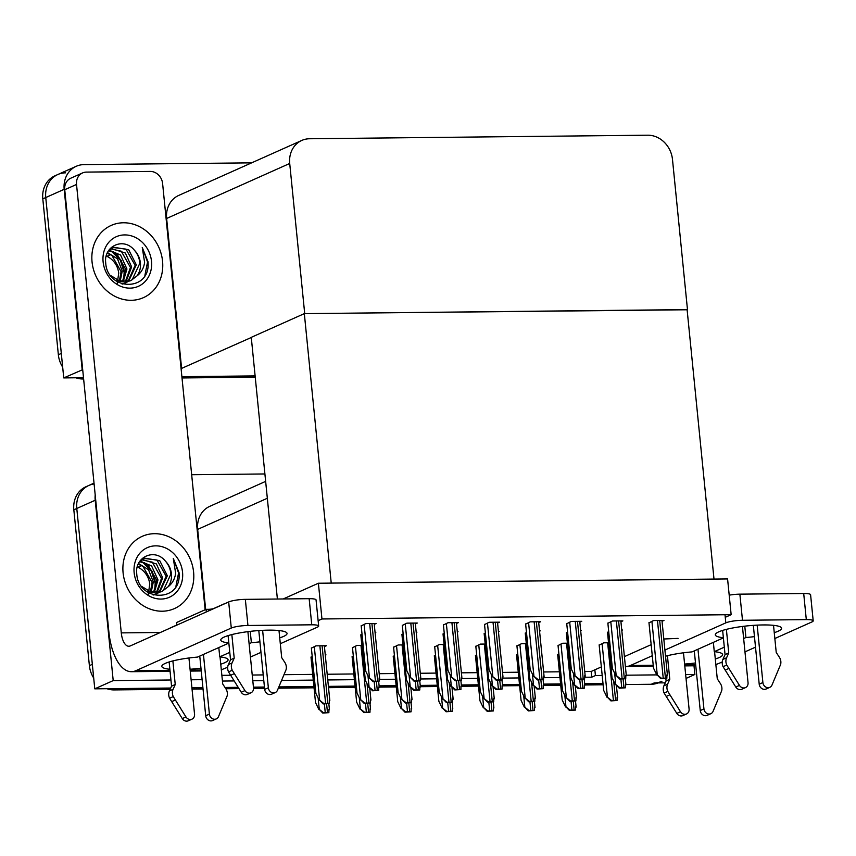 <?xml version="1.0" encoding="UTF-8"?>
<svg xmlns="http://www.w3.org/2000/svg" width="856" height="856" viewBox="0 0 856 856"><rect width="100%" height="100%" fill="white"/><g stroke="black" fill="none" stroke-linecap="round" stroke-linejoin="round"><path stroke-width="1.28" d="M265.638 481.382L209.741 506.356A24.974 21.849 65.9 0 0 197.661 529.393L205.665 609.536M585.119 677.246L591.742 677.182L595.423 675.534L594.856 669.82L601.34 666.92M624.409 656.616L651.17 644.654M663.807 639.004L678.08 638.394M170.943 679.996L113.206 680.595L94.781 688.834L76.783 508.485A24.974 21.849 -114.1 0 1 88.853 485.448A24.974 21.849 -114.1 0 1 94.096 483.95M113.206 680.595L95.209 500.246A24.974 21.849 -114.1 0 1 95.198 494.982M222.442 681.055L234.137 680.937M252.798 680.745L263.798 680.627M281.613 680.434L313.285 680.103M327.762 679.953L354.395 679.675M379.55 679.407L395.504 679.236M420.671 678.979L436.624 678.808M461.78 678.541L477.734 678.38M502.889 678.113L518.843 677.941M544.009 677.685L559.952 677.513M202.112 679.664L191.113 679.782M665.251 682.842L654.177 682.949A24.974 21.849 -114.1 0 0 661.923 681.28M602.999 683.495L584.669 683.687L602.999 683.495M560.594 683.933L543.56 684.115L560.594 683.933M519.485 684.372L502.44 684.543L519.485 684.372M478.376 684.8L461.331 684.982L478.376 684.8M437.266 685.228L420.221 685.41L437.266 685.228M396.146 685.667L379.101 685.849L396.146 685.667M355.037 686.095L328.404 686.373L355.037 686.095M313.927 686.533L278.874 686.897L313.927 686.533M264.44 687.047L253.44 687.165L264.44 687.047M238.15 687.325L225 687.464L238.15 687.325M202.915 687.7L191.915 687.807L202.915 687.7M170.13 689.326L114.094 689.915L117.047 688.598L170.708 688.031L94.781 688.834M694.002 665.786L694.869 674.485L686.03 678.433M694.869 674.485L685.645 674.582M656.777 674.881L626.26 675.202M602.196 675.459L595.423 675.534M191.669 474.727L264.9 473.957M584.744 671.532L591.175 671.468L594.856 669.82M591.175 671.468L591.742 677.182M221.865 675.341L230.574 675.256M252.231 675.031L263.22 674.913M284.042 674.688L312.708 674.389M327.195 674.239L353.828 673.961M379.176 673.693L394.937 673.522M420.296 673.265L436.046 673.094M461.405 672.827L477.167 672.666M502.515 672.399L518.276 672.228M543.635 671.96L559.385 671.8M662.041 621.306L663.978 620.44L653.588 620.547L648.987 622.847M608.53 642.77L603.758 642.813L599.168 645.114M620.932 621.734L622.858 620.878L612.468 620.985L607.878 623.286M567.421 643.198L562.649 643.252L558.058 645.542M579.812 622.173L581.748 621.306L571.359 621.413L566.768 623.714M526.312 643.626L521.539 643.68L516.938 645.98M538.702 622.601L540.639 621.734L530.249 621.852L525.648 624.142M497.593 623.029L499.53 622.173L489.14 622.28L484.539 624.58M374.254 624.334L376.191 623.468L365.801 623.575L361.2 625.875M361.863 645.36L357.091 645.403L352.49 647.703M402.973 644.921L398.2 644.975L393.6 647.275M444.082 644.493L439.31 644.547L434.72 646.847M485.192 644.065L480.419 644.108L475.829 646.408M415.363 623.896L417.3 623.04L406.91 623.147L402.309 625.447M456.483 623.468L458.409 622.601L448.02 622.708L443.429 625.008M324.435 646.59L326.361 645.734L315.971 645.841L311.381 648.142M621.788 630.326L622.483 630.016L621.756 630.016M608.712 631.632L607.503 632.423M558.882 653.898L557.673 654.68M580.678 630.754L581.374 630.444L580.646 630.455M567.603 632.07L566.394 632.852M517.773 654.326L516.564 655.118M539.558 631.193L540.264 630.872L539.526 630.883M526.483 632.498L525.274 633.28M498.449 631.621L499.144 631.311L498.417 631.311M485.373 632.926L484.164 633.718M457.339 632.049L458.035 631.739L457.307 631.749M444.264 633.365L443.055 634.146M375.11 632.916L375.816 632.605L375.078 632.616M362.035 634.232L360.825 635.013M353.325 656.06L352.116 656.841M394.434 655.632L393.225 656.413M416.219 632.488L416.925 632.167L416.187 632.177M403.144 633.793L401.935 634.585M476.664 654.765L475.455 655.546M435.554 655.193L434.345 655.985M312.215 656.488L311.006 657.28M325.291 655.182L325.986 654.872L325.259 654.872M731.152 614.683L727.579 578.934L318.389 583.236L321.952 618.974L731.152 614.683L725.267 617.304M321.952 618.974L318.132 620.686M318.389 583.236L283.186 598.965M277.387 599.029L251.268 337.35L304.329 313.628L687.101 309.605L714 579.073L331.229 583.097L304.329 313.628M82.69 369.674L63.751 377.913L45.753 197.554A24.974 21.849 -114.1 0 1 57.823 174.517A24.974 21.849 -114.1 0 1 65.57 172.837M82.176 369.674L64.179 189.326A24.974 21.849 -114.1 0 1 76.248 166.289A24.974 21.849 -114.1 0 1 83.995 164.609L251.632 162.843M255.109 375.902L181.889 376.672L255.109 375.902M83.492 377.699L63.751 377.913M687.475 309.605L672.484 159.451A24.974 21.849 65.9 0 0 647.778 135.205L309.53 138.758A24.974 21.849 65.9 0 0 301.783 140.438A24.974 21.849 65.9 0 0 289.713 163.475L304.704 313.628L687.122 309.765M251.279 337.499L181.087 368.636M301.783 140.438L178.701 195.436A24.974 21.849 65.9 0 0 166.631 218.473L181.622 368.626M93.711 678.048A24.974 21.849 -114.1 0 1 89.388 665.668L92.341 664.352L76.783 508.485A24.974 21.849 -114.1 0 1 88.853 485.448L94.021 483.137M89.388 665.668L73.83 509.802A24.974 21.849 -114.1 0 1 85.91 486.764L88.853 485.448M658.221 682.906A24.974 21.849 -114.1 0 1 651.234 684.276L625.907 684.533M603.127 684.779L584.798 684.971M560.723 685.217L543.688 685.399M519.613 685.656L502.568 685.838M478.504 686.084L461.459 686.266M437.384 686.523L420.35 686.694M396.275 686.951L379.229 687.133M355.165 687.379L328.533 687.668M314.056 687.817L278.328 688.192M264.568 688.331L253.547 688.449M238.963 688.598L225.834 688.738A8.325 7.287 -114.1 0 1 227.108 696.024L218.494 716.611A5.318 4.654 -114.1 0 1 216.301 718.901A5.318 4.654 -114.1 0 1 209.399 714.097L205.708 715.744A5.318 4.654 65.9 0 0 212.62 720.549L216.301 718.901M203.043 688.984L192.044 689.101M114.094 689.915A24.974 21.849 -114.1 0 1 106.85 688.706M62.67 367.128A24.974 21.849 -114.1 0 1 58.358 354.748L61.311 353.432L45.753 197.554A24.974 21.849 -114.1 0 1 57.823 174.517L76.248 166.289M58.358 354.748L42.8 198.87A24.974 21.849 -114.1 0 1 54.87 175.833L57.823 174.517M255.238 377.186L182.018 377.956M83.621 378.983L83.064 378.994A24.974 21.849 -114.1 0 1 75.82 377.785M328.865 712.673L322.755 713.059L319.288 709.41L323.504 712.727A4.162 0.717 174.3 0 1 325.248 712.631L327.474 712.609A4.162 0.717 174.3 0 1 328.865 712.673L328.939 709.314M310.985 657.044L315.522 702.573L318.924 709.581M322.755 713.059L323.504 712.727M329.25 703.536L323.129 703.921L319.663 700.272L323.878 703.589A4.162 0.717 174.3 0 1 325.622 703.493L327.848 703.472A4.162 0.717 174.3 0 1 329.25 703.536L329.314 700.176M311.359 647.906L315.896 693.435L319.299 700.443M323.129 703.921L323.878 703.589M378.694 690.407L372.585 690.792L369.107 687.154L373.334 690.46A4.162 0.717 174.3 0 1 375.067 690.364L377.293 690.343A4.162 0.717 174.3 0 1 378.694 690.407L378.759 687.047M360.804 634.778L365.351 680.306L368.743 687.315M372.585 690.792L373.334 690.46M379.069 681.269L372.959 681.654L369.482 678.016L373.708 681.322A4.162 0.717 174.3 0 1 375.442 681.226L377.667 681.205A4.162 0.717 174.3 0 1 379.069 681.269L379.133 677.909M361.179 625.64L365.726 671.168L369.118 678.177M372.959 681.654L373.708 681.322M420.178 680.83L414.069 681.226L410.602 677.577L414.818 680.895A4.162 0.717 174.3 0 1 416.562 680.798L418.787 680.777A4.162 0.717 174.3 0 1 420.178 680.83L420.243 677.481M402.288 625.212L406.835 670.74L410.227 677.749M414.069 681.226L414.818 680.895M461.288 680.402L455.178 680.798L451.711 677.15L455.927 680.456A4.162 0.717 174.3 0 1 457.671 680.37L459.897 680.338A4.162 0.717 174.3 0 1 461.288 680.402L461.363 677.043M443.408 624.773L447.945 670.302L451.347 677.31M455.178 680.798L455.927 680.456M502.408 679.974L496.298 680.36L492.821 676.711L497.047 680.028A4.162 0.717 174.3 0 1 498.781 679.932L501.006 679.91A4.162 0.717 174.3 0 1 502.408 679.974L502.472 676.615M484.517 624.345L489.065 669.874L492.457 676.882M496.298 680.36L497.047 680.028M543.517 679.536L537.408 679.932L533.93 676.283L538.157 679.6A4.162 0.717 174.3 0 1 539.901 679.504L542.126 679.482A4.162 0.717 174.3 0 1 543.517 679.536L543.581 676.187M525.627 623.906L530.174 669.435L533.566 676.443M537.408 679.932L538.157 679.6M370.359 703.097L364.249 703.493L360.772 699.844L364.998 703.15A4.162 0.717 174.3 0 1 366.732 703.065L368.957 703.043A4.162 0.717 174.3 0 1 370.359 703.097L370.423 699.737M352.469 647.468L357.016 692.996L360.408 700.005M364.249 703.493L364.998 703.15M411.469 702.669L405.359 703.054L401.892 699.416L406.108 702.723A4.162 0.717 174.3 0 1 407.852 702.626L410.078 702.605A4.162 0.717 174.3 0 1 411.469 702.669L411.533 699.309M393.578 647.04L398.126 692.568L401.518 699.577M405.359 703.054L406.108 702.723M452.578 702.23L446.468 702.626L443.001 698.978L447.217 702.295A4.162 0.717 174.3 0 1 448.961 702.198L451.187 702.177A4.162 0.717 174.3 0 1 452.578 702.23L452.642 698.881M434.688 646.612L439.235 692.14L442.627 699.149M446.468 702.626L447.217 702.295M493.698 701.802L487.588 702.198L484.111 698.55L488.327 701.856A4.162 0.717 174.3 0 1 490.071 701.77L492.296 701.738A4.162 0.717 174.3 0 1 493.698 701.802L493.762 698.442M475.808 646.173L480.344 691.702L483.747 698.71M487.588 702.198L488.327 701.856M369.985 712.235L363.875 712.631L360.397 708.982L364.624 712.288A4.162 0.717 174.3 0 1 366.357 712.203L368.583 712.181A4.162 0.717 174.3 0 1 369.985 712.235L370.049 708.875M352.094 656.606L356.642 702.134L360.034 709.143M363.875 712.631L364.624 712.288M411.094 711.807L404.984 712.192L401.518 708.554L405.733 711.86A4.162 0.717 174.3 0 1 407.477 711.764L409.703 711.743A4.162 0.717 174.3 0 1 411.094 711.807L411.158 708.447M393.204 656.178L397.751 701.706L401.143 708.715M404.984 712.192L405.733 711.86M452.203 711.368L446.094 711.764L442.627 708.115L446.843 711.432A4.162 0.717 174.3 0 1 448.587 711.336L450.812 711.315A4.162 0.717 174.3 0 1 452.203 711.368L452.268 708.019M434.313 655.75L438.861 701.278L442.252 708.287M446.094 711.764L446.843 711.432M419.804 689.968L413.694 690.364L410.227 686.715L414.443 690.032A4.162 0.717 174.3 0 1 416.187 689.936L418.413 689.915A4.162 0.717 174.3 0 1 419.804 689.968L419.868 686.619M401.913 634.35L406.461 679.878L409.853 686.887M413.694 690.364L414.443 690.032M460.913 689.54L454.804 689.936L451.337 686.287L455.553 689.594A4.162 0.717 174.3 0 1 457.297 689.508L459.522 689.476A4.162 0.717 174.3 0 1 460.913 689.54L460.977 686.18M443.023 633.911L447.57 679.439L450.962 686.448M454.804 689.936L455.553 689.594M502.033 689.112L495.924 689.497L492.446 685.849L496.662 689.166A4.162 0.717 174.3 0 1 498.406 689.069L500.632 689.048A4.162 0.717 174.3 0 1 502.033 689.112L502.098 685.752M484.143 633.483L488.68 679.011L492.082 686.02M495.924 689.497L496.662 689.166M774.252 632.648A33.298 5.735 174.3 0 0 781.582 628.229A33.298 5.735 174.3 0 0 763.188 624.944A33.298 5.735 174.3 0 0 715.306 634.842A33.298 5.735 174.3 0 0 723.374 637.731M723.384 637.88L692.023 651.898A33.298 5.735 174.3 0 0 665.529 656.22M713.358 642.364L714.279 651.662L724.315 647.179M743.639 638.544L745.918 637.527A33.298 5.735 174.3 0 0 754.457 636.618M744.784 626.164L745.918 637.527M684.597 664.053A33.298 5.735 174.3 0 0 695.5 662.961M715.295 659.002A33.298 5.735 174.3 0 0 722.625 654.572A33.298 5.735 174.3 0 0 714.279 651.662M715.851 664.62L722.229 662.03M744.977 651.865L755.516 647.157M774.841 638.523L811.905 621.959A12.487 2.151 174.3 0 0 813.2 620.835A12.487 2.151 174.3 0 0 806.298 619.605L803.698 593.497A12.487 2.151 -5.7 0 1 810.589 594.717L813.2 620.835M729.205 595.166A12.487 2.151 -5.7 0 1 739.873 594.16L742.484 620.279L806.298 619.605M742.484 620.279A12.487 2.151 174.3 0 0 725.824 622.868L725.011 614.747M625.394 666.492A49.958 22.641 -90.6 0 0 626.014 666.503A49.958 22.641 -90.6 0 0 630.38 665.519L652.272 655.728M664.909 650.078L725.824 622.868M739.873 594.16L803.698 593.497M716.461 664.609A49.958 22.641 89.4 0 1 715.884 664.855M279.719 637.848A33.298 5.735 174.3 0 0 287.049 633.429A33.298 5.735 174.3 0 0 268.656 630.144A33.298 5.735 174.3 0 0 220.773 640.042A33.298 5.735 174.3 0 0 228.83 642.931M92.052 261.904A39.547 34.593 65.9 0 0 143.444 297.642A39.547 34.593 65.9 0 0 162.554 261.166A39.547 34.593 65.9 0 0 111.173 225.428A39.547 34.593 65.9 0 0 92.052 261.904A39.547 34.593 -114.1 0 1 111.173 225.428A39.547 34.593 -114.1 0 1 162.554 261.166A39.547 34.593 -114.1 0 1 143.444 297.642A39.547 34.593 -114.1 0 1 92.052 261.904M123.093 572.825A39.547 34.593 65.9 0 0 174.474 608.562A39.547 34.593 65.9 0 0 193.595 572.086A39.547 34.593 65.9 0 0 142.203 536.348A39.547 34.593 65.9 0 0 123.093 572.825A39.547 34.593 -114.1 0 1 142.203 536.348A39.547 34.593 -114.1 0 1 193.595 572.086A39.547 34.593 -114.1 0 1 174.474 608.562A39.547 34.593 -114.1 0 1 123.093 572.825M228.852 643.07L197.479 657.087A33.298 5.735 174.3 0 0 161.816 666.385A33.298 5.735 174.3 0 0 169.873 669.274M218.815 647.553L219.746 656.862L229.772 652.379M249.107 643.733L251.375 642.717A33.298 5.735 174.3 0 0 259.924 641.818M250.241 631.364L251.375 642.717M82.561 172.933A12.487 10.925 65.9 0 0 76.526 184.457L64.735 189.722A12.487 10.925 -114.1 0 1 70.77 178.209L82.561 172.933A12.487 10.925 65.9 0 1 86.435 172.099L150.26 171.425A12.487 10.925 65.9 0 1 162.608 183.548L205.151 609.761M64.735 189.722L108.84 631.632A49.958 22.641 -90.6 0 0 131.482 671.703A49.958 22.641 -90.6 0 0 135.837 670.708L231.281 628.058L228.68 601.95L130.283 645.916A16.649 7.543 89.4 0 1 128.828 646.248A16.649 7.543 89.4 0 1 121.284 632.884L76.526 184.457M190.064 669.253A33.298 5.735 174.3 0 0 200.957 668.162M220.752 664.192A33.298 5.735 174.3 0 0 228.081 659.773A33.298 5.735 174.3 0 0 219.746 656.862M221.319 669.809L227.696 667.231M250.434 657.066L260.973 652.358M280.308 643.723L317.373 627.159A12.487 2.151 174.3 0 0 318.667 626.036A12.487 2.151 174.3 0 0 311.766 624.805L309.155 598.686A12.487 2.151 -5.7 0 1 316.057 599.917L318.667 626.036M228.68 601.95A12.487 2.151 -5.7 0 1 245.34 599.361L247.94 625.479L311.766 624.805M247.94 625.479A12.487 2.151 174.3 0 0 231.281 628.058M245.34 599.361L309.155 598.686M221.929 669.809A49.958 22.641 89.4 0 1 221.34 670.055M742.441 626.453L748.048 682.703A5.318 4.654 -114.1 0 1 745.48 687.603A5.318 4.654 -114.1 0 1 739.466 685.399L726.765 665.048A8.325 7.287 -114.1 0 1 726.583 657.772L722.892 659.42L725.053 654.605L722.635 630.423M757.164 625.137L762.889 682.553L759.208 684.19L753.333 625.362M667.423 655.717L669.777 679.3L667.616 684.115L663.935 685.763A8.325 7.287 -114.1 0 0 664.117 693.039L676.818 713.401A5.318 4.654 65.9 0 0 682.831 715.605L686.523 713.958A5.318 4.654 -114.1 0 0 689.091 709.057L683.473 652.796M694.291 650.881L700.251 710.544A5.318 4.654 65.9 0 0 707.152 715.348L710.833 713.701A5.318 4.654 -114.1 0 1 703.932 708.896L700.251 710.544M697.972 649.233L703.932 708.896M669.777 679.3L666.096 680.948L665.85 678.583M663.935 685.763L666.096 680.948M664.117 693.039L667.808 691.391A8.325 7.287 -114.1 0 1 667.616 684.115M667.808 691.391L680.509 711.753A5.318 4.654 -114.1 0 0 686.523 713.958M666.182 696.463L669.863 694.815M773.524 625.34L776.232 652.454L779.345 657.215A8.325 7.287 -114.1 0 1 780.608 664.481L771.994 685.057A5.318 4.654 -114.1 0 1 769.801 687.347A5.318 4.654 -114.1 0 1 762.889 682.553M710.833 713.701A5.318 4.654 -114.1 0 0 713.037 711.411L721.651 690.835A8.325 7.287 -114.1 0 0 720.388 683.57L717.275 678.808L714.567 651.683M726.38 629.374L728.734 652.957L725.053 654.605M728.734 652.957L726.583 657.772M759.208 684.19A5.318 4.654 65.9 0 0 766.12 688.994L769.801 687.347M722.892 659.42A8.325 7.287 -114.1 0 0 723.085 666.696L735.786 687.047A5.318 4.654 65.9 0 0 741.799 689.251L745.48 687.603M723.085 666.696L726.765 665.048M725.139 670.109L728.831 668.461M247.898 631.653L253.515 687.903A5.318 4.654 -114.1 0 1 250.947 692.804A5.318 4.654 -114.1 0 1 244.934 690.599L232.233 670.248A8.325 7.287 -114.1 0 1 232.04 662.972L228.359 664.62L230.521 659.805L228.103 635.612M262.621 630.326L268.356 687.743L264.675 689.39L258.801 630.562M172.88 660.918L175.245 684.5L173.083 689.315L169.392 690.963A8.325 7.287 -114.1 0 0 169.584 698.239L182.285 718.591A5.318 4.654 65.9 0 0 188.299 720.795L191.979 719.158A5.318 4.654 -114.1 0 0 194.547 714.246L188.941 657.997M199.758 656.081L205.708 715.744M203.439 654.433L209.399 714.097M169.734 628.283A9.994 4.526 -90.6 0 1 170.355 627.897L176.828 625.008M175.245 684.5L171.553 686.148L169.146 661.966M169.392 690.963L171.553 686.148M169.584 698.239L173.265 696.591A8.325 7.287 -114.1 0 1 173.083 689.315M173.265 696.591L185.966 716.943A5.318 4.654 -114.1 0 0 191.979 719.158M171.639 701.653L175.33 700.015M278.992 630.54L281.699 657.654L284.813 662.416A8.325 7.287 -114.1 0 1 286.075 669.681L277.462 690.257A5.318 4.654 -114.1 0 1 275.268 692.547A5.318 4.654 -114.1 0 1 268.356 687.743M225.845 688.759L222.731 684.008L220.024 656.884M206.317 611.933L206.061 609.354L176.582 622.526L176.839 625.115M206.061 609.354L208.286 609.333A4.162 0.717 174.3 0 0 213.84 608.466L224.165 603.855A9.994 4.526 -90.6 0 1 224.807 603.673M231.848 634.574L234.202 658.157L230.521 659.805M234.202 658.157L232.04 662.972M264.675 689.39A5.318 4.654 65.9 0 0 271.577 694.195L275.268 692.547M228.359 664.62A8.325 7.287 -114.1 0 0 228.541 671.896L241.242 692.247A5.318 4.654 65.9 0 0 247.256 694.451L250.947 692.804M228.541 671.896L232.233 670.248M230.606 675.309L234.287 673.661M117.09 284.288L118.738 273.075C117.839 266.751 114.939 261.776 110.028 258.137L106.326 255.837M148.035 261.818L148.142 265.371C147.51 292.099 107.011 289.895 105.716 262.878C103.458 246.186 123.596 236.673 134.381 250.209A18.821 16.457 65.9 0 1 140.395 263.006A18.821 16.457 65.9 0 1 136.821 276.06C141.24 272.647 143.84 268.078 144.6 262.353L142.256 247.48L148.035 261.818M151.501 261.273A27.146 23.743 -114.1 0 1 129.962 288.14A27.146 23.743 -114.1 0 1 103.105 261.786A27.146 23.743 -114.1 0 1 124.655 234.919A27.146 23.743 -114.1 0 1 151.501 261.273M110.424 275.397L120.503 281.442L131 280.5L136.821 276.06M115.881 280.789L129.823 281.025M130.401 280.747L132.241 279.677L139.817 263.263C139.485 258.341 137.677 253.997 134.381 250.209M125.725 282.833L127.394 281.881M127.929 281.506L135.141 265.349L125.939 249.117L112.725 247.448M121.852 283.85L126.314 282.587M128.561 281.356L136.307 264.825L128.689 249.727L113.302 247.181L108.498 250.819M125.276 281.87L130.454 267.447L121.252 251.204L110.531 248.85M122.75 284.128L123.339 283.785M123.885 283.443L125.458 282.266M125.96 281.817L131.631 266.922L125.372 253.023L111.055 248.454M122.429 281.785L125.779 269.533L116.577 253.301L108.562 250.744M123.168 281.849L126.945 269.009L120.557 254.981L109.033 250.22M119.337 281.132L121.092 271.63L111.89 255.388L107.193 253.312M120.14 281.356L122.269 271.106L117.486 258.812L107.514 252.595M106.294 255.976A18.821 16.457 -114.1 0 1 110.028 258.137M123.649 279.794L124.152 272.486L120.407 260.32L111.398 251.108M144.899 275.365L147.553 262.032L142.256 247.48M124.537 277.825L124.73 272.229L121.252 260.513L113.27 251.664M148.12 595.22L149.768 583.995C148.88 577.672 145.98 572.696 141.058 569.058L137.367 566.758M179.065 572.739L179.182 576.291C178.54 603.02 138.051 600.816 136.746 573.798C134.488 557.106 154.636 547.594 165.411 561.129A18.821 16.457 65.9 0 1 171.435 573.927A18.821 16.457 65.9 0 1 167.851 586.981C172.27 583.567 174.87 578.998 175.641 573.274L173.297 558.412L179.065 572.739M182.542 572.204A27.146 23.743 -114.1 0 1 160.992 599.061A27.146 23.743 -114.1 0 1 134.146 572.707A27.146 23.743 -114.1 0 1 155.685 545.85A27.146 23.743 -114.1 0 1 182.542 572.204M141.465 586.317L151.533 592.373L162.03 591.421L167.851 586.981M146.911 591.721L160.864 591.945M161.442 591.667L163.282 590.597L170.847 574.183C170.526 569.272 168.707 564.917 165.411 561.129M156.755 593.764L158.435 592.801M158.97 592.427L166.171 576.281L156.969 560.038L143.755 558.38M152.882 594.77L157.344 593.508M159.601 592.277L167.337 575.756L159.719 560.648L144.332 558.101L139.528 561.75M156.316 592.791L161.495 578.367L152.293 562.135L141.561 559.77M153.791 595.048L154.38 594.717M154.925 594.364L156.498 593.187M156.99 592.737L162.661 577.843L156.402 563.943L142.096 559.375M153.47 592.705L156.809 580.454L147.606 564.222L139.603 561.664M154.198 592.769L157.986 579.94L151.587 565.902L140.063 561.14M150.378 592.063L152.133 582.551L142.931 566.308L138.223 564.243M151.17 592.277L153.299 582.027L148.527 569.732L138.554 563.515M137.324 566.897A18.821 16.457 -114.1 0 1 141.058 569.058M154.679 590.715L155.182 583.407L151.448 571.241L142.428 562.028M175.929 586.285L178.583 572.953L173.297 558.412M155.567 588.746L155.771 583.15L152.282 571.433L144.311 562.585M534.807 701.374L528.698 701.76L525.22 698.111L529.447 701.428A4.162 0.717 174.3 0 1 531.18 701.332L533.416 701.31A4.162 0.717 174.3 0 1 534.807 701.374L534.872 698.015M516.917 645.745L521.465 691.274L524.856 698.282M528.698 701.76L529.447 701.428M575.917 700.936L569.807 701.332L566.34 697.683L570.556 701A4.162 0.717 174.3 0 1 572.3 700.904L574.526 700.882A4.162 0.717 174.3 0 1 575.917 700.936L575.981 697.587M558.026 645.306L562.574 690.846L565.966 697.843M569.807 701.332L570.556 701M617.037 700.508L610.917 700.893L607.45 697.255L611.666 700.561A4.162 0.717 174.3 0 1 613.41 700.465L615.635 700.443A4.162 0.717 174.3 0 1 617.037 700.508L617.101 697.148M599.147 644.878L603.683 690.407L607.086 697.415M610.917 700.893L611.666 700.561M584.627 679.108L578.517 679.493L575.05 675.855L579.266 679.161A4.162 0.717 174.3 0 1 581.01 679.065L583.236 679.043A4.162 0.717 174.3 0 1 584.627 679.108L584.691 675.748M566.736 623.478L571.284 669.007L574.676 676.015M578.517 679.493L579.266 679.161M625.747 678.68L619.637 679.065L616.16 675.416L620.375 678.733A4.162 0.717 174.3 0 1 622.119 678.637L624.345 678.615A4.162 0.717 174.3 0 1 625.747 678.68L625.811 675.32M607.856 623.05L612.393 668.579L615.796 675.587M619.637 679.065L620.375 678.733M666.856 678.241L660.746 678.637L657.269 674.988L661.495 678.294A4.162 0.717 174.3 0 1 663.229 678.209L665.454 678.177A4.162 0.717 174.3 0 1 666.856 678.241L666.92 674.881M648.966 622.612L653.513 668.14L656.905 675.149M660.746 678.637L661.495 678.294M543.143 688.673L537.033 689.069L533.556 685.421L537.782 688.738A4.162 0.717 174.3 0 1 539.515 688.641L541.752 688.62A4.162 0.717 174.3 0 1 543.143 688.673L543.207 685.324M525.252 633.044L529.8 678.573L533.192 685.581M537.033 689.069L537.782 688.738M584.252 688.245L578.142 688.631L574.676 684.993L578.891 688.299A4.162 0.717 174.3 0 1 580.635 688.203L582.861 688.181A4.162 0.717 174.3 0 1 584.252 688.245L584.316 684.886M566.362 632.616L570.909 678.145L574.301 685.153M578.142 688.631L578.891 688.299M625.372 687.817L619.252 688.203L615.785 684.554L620.001 687.871A4.162 0.717 174.3 0 1 621.745 687.775L623.971 687.753A4.162 0.717 174.3 0 1 625.372 687.817L625.436 684.458M607.482 632.188L612.019 677.717L615.421 684.725M619.252 688.203L620.001 687.871M493.324 710.94L487.214 711.336L483.736 707.687L487.952 710.994A4.162 0.717 174.3 0 1 489.696 710.908L491.922 710.876A4.162 0.717 174.3 0 1 493.324 710.94L493.388 707.58M475.433 655.311L479.97 700.839L483.373 707.848M487.214 711.336L487.952 710.994M534.433 710.512L528.323 710.897L524.846 707.249L529.072 710.566A4.162 0.717 174.3 0 1 530.806 710.469L533.031 710.448A4.162 0.717 174.3 0 1 534.433 710.512L534.497 707.152M516.543 654.883L521.09 700.411L524.482 707.42M528.323 710.897L529.072 710.566M575.542 710.073L569.433 710.469L565.966 706.821L570.182 710.138A4.162 0.717 174.3 0 1 571.926 710.041L574.151 710.02A4.162 0.717 174.3 0 1 575.542 710.073L575.607 706.724M557.652 654.444L562.199 699.973L565.591 706.981M569.433 710.469L570.182 710.138M267.329 498.267L197.661 529.393M95.209 500.246L73.83 509.802M64.179 189.326L42.8 198.87M289.713 163.475L166.631 218.473M651.234 684.276L654.177 682.949M137.163 567.592L138.009 567.207M138.148 567.154L141.657 565.581M83.064 378.994L83.599 378.748M106.123 256.672L106.979 256.286M107.118 256.222L110.627 254.66M318.154 698.089L319.288 709.41M324.381 703.91L325.248 712.631M326.607 703.889L327.474 712.609M314.302 646.59L319.663 700.272M319.866 645.798L325.622 703.493M322.091 645.777L327.848 703.472M367.984 675.833L369.107 687.154M374.2 681.644L375.067 690.364M376.426 681.622L377.293 690.343M364.121 624.324L369.482 678.016M369.685 623.532L375.442 681.226M371.911 623.51L377.667 681.205M405.241 623.896L410.602 677.577M410.794 623.104L416.562 680.798M413.031 623.082L418.787 680.777M446.351 623.457L451.711 677.15M451.915 622.676L457.671 680.37M454.14 622.644L459.897 680.338M487.46 623.029L492.821 676.711M493.024 622.237L498.781 679.932M495.25 622.216L501.006 679.91M528.58 622.59L533.93 676.283M534.133 621.809L539.901 679.504M536.359 621.788L542.126 679.482M355.411 646.152L360.772 699.844M360.975 645.37L366.732 703.065M367.042 683.805L368.957 703.043M396.531 645.724L401.892 699.416M402.085 644.932L407.852 702.626M408.151 683.366L410.078 702.605M437.641 645.296L443.001 698.978M443.205 644.504L448.961 702.198M449.272 682.938L451.187 702.177M478.75 644.857L484.111 698.55M484.314 644.076L490.071 701.77M490.381 682.51L492.296 701.738M359.274 697.661L360.397 708.982M365.491 703.472L366.357 712.203M367.716 703.45L368.583 712.181M400.383 697.233L401.518 708.554M406.6 703.043L407.477 711.764M408.826 703.022L409.703 711.743M441.493 696.795L442.627 708.115M447.709 702.615L448.587 711.336M449.946 702.594L450.812 711.315M409.093 675.395L410.227 686.715M415.31 681.216L416.187 689.936M417.535 681.194L418.413 689.915M450.203 674.967L451.337 686.287M456.419 680.777L457.297 689.508M458.656 680.755L459.522 689.476M491.323 674.528L492.446 685.849M497.539 680.349L498.406 689.069M499.765 680.327L500.632 689.048M630.38 665.519L653.224 665.273M684.682 664.941L695.682 664.834M135.837 670.708L169.98 670.355M190.15 670.141L201.149 670.023M121.284 632.884L160.361 632.477M676.818 713.401L680.509 711.753M735.786 687.047L739.466 685.399M182.285 718.591L185.966 716.943M208.286 609.333L208.457 610.981M241.242 692.247L244.934 690.599M519.87 644.429L525.22 698.111M525.423 643.637L531.18 701.332M531.49 682.072L533.416 701.31M560.98 643.99L566.34 697.683M566.544 643.209L572.3 700.904M572.6 681.644L574.526 700.882M602.089 643.562L607.45 697.255M607.653 642.77L613.41 700.465M613.72 681.216L615.635 700.443M569.689 622.162L575.05 675.855M575.253 621.37L581.01 679.065M577.479 621.349L583.236 679.043M610.799 621.734L616.16 675.416M616.363 620.942L622.119 678.637M618.588 620.921L624.345 678.615M651.908 621.296L657.269 674.988M657.472 620.514L663.229 678.209M659.698 620.482L665.454 678.177M532.432 674.1L533.556 685.421M538.649 679.921L539.515 688.641M540.874 679.889L541.752 688.62M573.541 673.672L574.676 684.993M579.758 679.482L580.635 688.203M581.984 679.461L582.861 688.181M614.651 673.233L615.785 684.554M620.878 679.054L621.745 687.775M623.104 679.033L623.971 687.753M482.602 696.367L483.736 707.687M488.83 702.177L489.696 710.908M491.055 702.155L491.922 710.876M523.722 695.928L524.846 707.249M529.939 701.749L530.806 710.469M532.165 701.727L533.031 710.448M564.832 695.5L565.966 706.821M571.048 701.321L571.926 710.041M573.274 701.289L574.151 710.02M328.843 703.707L329.442 709.731M324.349 645.756L329.817 700.593M378.662 681.451L379.272 687.464M374.168 623.489L379.647 678.327M415.278 623.05L420.756 677.899M456.398 622.622L461.865 677.46M497.507 622.194L502.986 677.032M538.617 621.756L544.095 676.604M369.739 688.224L370.937 700.165M410.859 687.785L412.046 699.727M451.968 687.357L453.156 699.298M493.077 686.919L494.265 698.86M369.953 703.279L370.562 709.303M411.073 702.851L411.672 708.864M452.182 702.412L452.781 708.436M419.782 681.012L420.382 687.036M460.892 680.584L461.491 686.598M502.001 680.145L502.6 686.17M626.014 666.503L653.321 666.214M684.779 665.882L695.778 665.765M131.482 671.703L170.077 671.297M190.246 671.083L201.235 670.965M534.187 686.491L535.385 698.432M575.307 686.063L576.495 698.004M616.416 685.624L617.604 697.565M579.737 621.328L585.204 676.165M620.846 620.9L626.314 675.737M661.956 620.461L667.434 675.309M543.121 679.718L543.721 685.742M584.231 679.29L584.83 685.303M625.34 678.851L625.939 684.875M493.291 701.984L493.891 707.998M534.412 701.546L535.011 707.57M575.521 701.118L576.12 707.142"/></g></svg>
